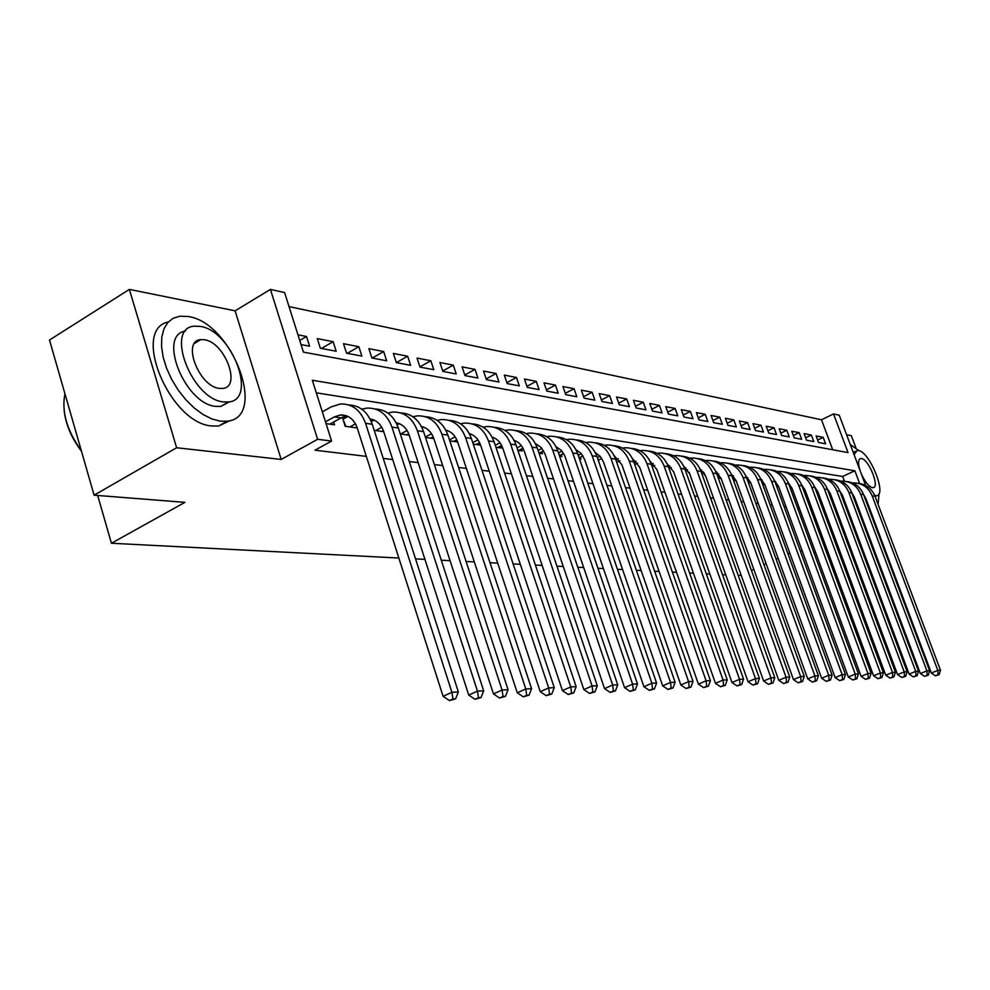 <?xml version="1.0" encoding="UTF-8"?>
<svg xmlns="http://www.w3.org/2000/svg" width="990" height="990" viewBox="0 0 990 990"><rect width="100%" height="100%" fill="white"/><g stroke="black" fill="none" stroke-linecap="round" stroke-linejoin="round"><path stroke-width="1.49" d="M832.701 449.769L821.502 419.772L833.53 413.931L839.26 415.206L865.668 485.459M855.867 447.752L851.326 435.687L846.599 434.734M398.859 558.038L111.425 543.25L184.944 502.351L94.1 495.186L49.5 340.015L129.381 289.402L176.641 447.752L281.172 459.434L317.617 439.288L270.418 289.414L284.588 292.545L303.447 352.143L848.034 452.591L833.53 413.931M281.172 459.434L235.113 310.823L129.381 289.402M235.113 310.823L270.418 289.414M821.502 419.772L289.031 306.591M826.724 552.965L828.271 552.878M837.515 548.72L838.728 548.175M847.824 544.079L848.9 543.597M857.86 539.55L858.813 539.129M867.648 535.157L868.465 534.786M877.177 530.863L877.883 530.541M94.1 495.186L176.641 447.752M841.401 495.384L842.564 495.545M829.113 493.664L830.424 493.849L897.571 674.635L904.229 671.901L836.822 490.817C832.937 481.808 826.39 477.329 817.196 477.378L816.428 477.44M816.502 491.906L817.988 492.117L885.741 675.205L892.46 672.433L824.435 489.048C820.512 479.927 813.916 475.386 804.635 475.447L803.781 475.522M803.571 490.112L805.216 490.335M790.292 488.268L792.124 488.516M776.667 486.362L778.685 486.647M762.671 484.419L764.886 484.729M747.141 478.207L748.688 482.464L750.717 482.749M732.971 476.116L734.568 480.496L736.152 480.719M718.431 473.963L720.064 478.479L721.19 478.64M703.766 472.515L705.808 476.499M689.176 472.366L763.624 681.021L771 677.902L697.034 470.795C692.777 460.523 685.587 455.45 675.489 455.573L673.621 455.784M598.702 461.588L598.715 459.929M579.459 458.902L580.92 459.113L580.301 457.306M559.585 456.143L561.961 456.477L561.33 454.596M539.067 453.284L542.421 453.754L541.753 451.811M517.857 450.326L522.25 450.945L521.569 448.928M495.94 447.282L501.435 448.037L500.73 445.958M473.269 444.126L479.927 445.055L479.21 442.877M449.794 440.859L457.628 441.948M425.502 437.469L433.855 438.632M400.307 433.966L409.229 435.204M374.195 430.328L383.712 431.652M342.33 417.26L345.213 426.294L357.254 427.965M299.747 340.449L306.504 336.489L297.965 334.818M321.453 348.455L333.135 341.686L317.27 338.592L320.352 348.245L336.192 351.24L333.135 341.686M347.267 353.343L358.838 346.698L343.518 343.716L346.574 353.207L361.87 356.103L358.838 346.698M372.203 358.058L383.662 351.549L368.862 348.666L371.894 357.996L386.669 360.793L383.662 351.549M396.346 362.6L407.645 356.227L393.352 353.442L396.346 362.625L410.64 365.322L407.645 356.227M419.921 366.857L430.848 360.756L417.025 358.058L419.995 367.092L433.806 369.703L430.848 360.756M442.728 370.99L453.296 365.149L439.919 362.526L442.864 371.423L456.229 373.948L453.296 365.149M464.793 375L475.027 369.381L462.07 366.857L465.003 375.606L477.935 378.056L475.027 369.381M486.164 378.885L496.077 373.49L483.528 371.04L486.424 379.665L498.96 382.029L496.077 373.49M506.868 382.66L516.471 377.475L504.306 375.099L507.189 383.588L519.329 385.89L516.471 377.475M526.94 386.323L536.246 381.336L524.452 379.034L527.311 387.387L539.08 389.627L536.246 381.336M546.406 389.874L555.427 385.085L543.993 382.845L546.814 391.087L558.236 393.24L555.427 385.085M565.29 393.339L574.052 388.711L562.939 386.546L565.748 394.664L576.836 396.755L574.052 388.711M583.617 396.693L592.119 392.238L581.34 390.134L584.112 398.141L594.879 400.17L592.119 392.238M601.413 399.972L609.667 395.666L599.197 393.624L601.957 401.507L612.414 403.487L609.667 395.666M618.701 403.153L626.732 398.995L616.547 397.015L619.282 404.786L629.442 406.717L626.732 398.995M635.506 406.246L643.302 402.237L633.414 400.307L636.125 407.979L646 409.848L643.302 402.237M651.853 409.254L659.427 405.38L649.811 403.499L652.497 411.073L662.1 412.892L659.427 405.38M667.743 412.186L675.118 408.449L665.763 406.618L668.423 414.08L677.766 415.85L675.118 408.449M683.211 415.045L690.389 411.419L681.269 409.65L683.904 417.013L693.012 418.733L690.389 411.419M698.259 417.829L705.251 414.327L696.378 412.595L698.99 419.871L707.85 421.542L705.251 414.327M712.911 420.552L719.718 417.149L711.08 415.466L713.679 422.643L722.304 424.277L719.718 417.149M727.192 423.2L733.825 419.909L725.41 418.263L727.972 425.354L736.374 426.938L733.825 419.909M741.102 425.774L747.561 422.582L739.357 420.985L741.906 427.989L750.098 429.536L747.561 422.582M754.665 428.299L760.963 425.205L752.969 423.646L755.494 430.551L763.476 432.061L760.963 425.205M767.894 430.761L774.032 427.754L766.223 426.232L768.735 433.063L776.519 434.536L774.032 427.754M780.788 433.162L786.778 430.242L779.167 428.757L781.642 435.501L789.24 436.937L786.778 430.242M793.361 435.501L799.215 432.667L791.777 431.219L794.252 437.889L801.665 439.288L799.215 432.667M805.65 437.79L811.355 435.043L804.103 433.62L806.541 440.216L813.78 441.577L811.355 435.043M301.059 344.594L309.598 346.215L306.504 336.489M818.544 442.481L825.611 443.817L823.197 437.357L816.119 435.971L818.544 442.481M859.629 483.504L854.853 470.757L312.333 380.247L331.588 441.07L315.006 450.19L366.337 456.378M383.229 458.42L392.721 459.558M409.266 461.55L418.151 462.627M434.375 464.57L442.691 465.585M458.593 467.49L466.389 468.431M481.982 470.312L489.283 471.19M504.566 473.034L511.397 473.864M526.408 475.67L532.806 476.438M547.532 478.207L553.509 478.925M567.975 480.67L573.557 481.35M587.763 483.058L592.973 483.689M606.944 485.372L611.795 485.954M625.532 487.612L630.048 488.157M643.549 489.778L647.757 490.285M661.023 491.882L664.946 492.352M678.001 493.936L681.627 494.369M694.473 495.916L697.839 496.324M710.474 497.846L713.58 498.218M726.029 499.715L728.9 500.061M741.151 501.546L743.787 501.856M755.865 503.316L758.278 503.601M770.171 505.036L772.386 505.308M784.105 506.719L786.11 506.954M797.668 508.353L799.487 508.563M810.872 509.937L812.518 510.135M823.742 511.496L825.215 511.669M836.29 513.006L837.602 513.167M848.517 514.478L849.68 514.614M844.433 481.177L842.676 476.462L316.317 392.832M326.057 423.621L334.533 424.809L333.655 422.025M346.698 417.137L343.765 416.703M372.587 420.899L370.854 420.651M741.114 575.128L738.243 575.499M725.806 574.856L722.502 574.683M709.867 574.039L706.291 573.854M693.446 573.198L689.597 573M676.529 572.319L672.383 572.109M659.093 571.428L654.638 571.193M641.124 570.5L636.335 570.252M622.574 569.547L617.438 569.287M603.442 568.557L597.935 568.285M583.667 567.542L577.776 567.245M563.248 566.49L556.949 566.169M542.149 565.414L535.404 565.067M520.307 564.288L513.105 563.916M497.723 563.124L490.013 562.728M474.321 561.924L466.092 561.491M450.079 560.674L441.293 560.216M424.933 559.375L415.565 558.892M97.676 495.47L111.425 543.25M851.784 523.227L852.935 523.364M863.688 524.564L864.691 524.675M875.296 525.863L876.162 525.962M851.165 521.557L852.105 521.136M860.904 517.126L861.721 516.755M870.396 512.795L871.101 512.474M870.173 510.011L864.035 495.235M859.865 514.342L860.681 513.971M331.588 441.07L317.617 439.288M789.76 553.002L787.941 553.831M778.115 558.298L776.123 559.202M766.136 563.743L763.958 564.733M753.811 569.349L751.435 570.426M815.463 552.074L813.669 551.937M802.234 551.034L800.254 550.873M842.676 476.462L854.853 470.757M817.629 440.03L823.197 437.357M329.818 424.153L341.067 417.904L347.057 415.986L340.3 415.008C348.27 414.723 353.913 419.018 357.229 427.903L443.087 696.317L451.898 692.282L365.57 423.312C360.62 410.083 352.205 403.635 340.337 403.994L331.13 406.915L322.332 411.84M325.487 421.827L334.298 416.926L340.3 415.008M452.987 698.99L449.472 700.598L455.586 698.853L452.987 698.99L451.898 692.282L458.37 691.985L372.252 424.277C367.698 411.877 359.89 405.442 348.827 404.947M458.37 691.985L455.586 698.853M449.472 700.598L443.087 696.317M81.465 451.23C71.713 438.36 65.959 424.982 64.202 411.098M64.944 393.76C61.417 411.531 66.874 430.489 81.291 450.648M188.422 316.54L179.895 316.181L173.201 318.236L167.805 322.505L163.944 328.841L161.815 336.959L161.543 346.525L163.14 357.118L166.58 368.255L171.678 379.418L178.212 390.097L185.873 399.787L194.3 408.053L203.111 414.538L211.897 418.968L220.263 421.171L227.044 421.208C267.968 417.904 232.464 322.789 188.422 316.54M168.325 321.936C130.767 329.583 169.958 423.609 211.91 425.972L218.716 425.997L229.767 420.663M229.494 401.804L220.82 406.42L215.758 406.37C184.883 404.106 157.187 334.756 185.538 331.044M200.401 326.428L194.461 326.18C164.414 327.554 191.751 399.403 223.455 401.903L228.504 401.977C257.969 399.836 232.056 330.697 200.401 326.428M219.335 388.389L222.676 388.451C241.733 387.164 224.879 342.305 204.472 339.743L200.747 339.62C181.455 340.585 198.903 386.57 219.335 388.389M874.739 495.569L876.496 495.743C887.3 495.297 869.802 451.65 858.417 450.537L857.179 450.487L854.073 454.596M861.213 473.604C864.913 481.759 868.651 486.449 872.4 487.662L873.106 487.674C880.085 487.414 868.75 459.174 861.436 458.531L860.657 458.506C858.082 459.36 857.872 463.345 860.025 470.448M878.093 504.454L879.033 493.589M858.899 450.648L850.274 444.498M356.375 427.841L357.081 427.457M349.829 426.938L355.484 423.819M342.924 419.129L345.844 426.381M347.997 416.419L343.468 418.931M370.037 418.943C376.509 420.032 381.063 424.24 383.687 431.578L468.74 695.091L477.452 691.119L391.941 427.098C387.028 414.092 378.7 407.756 366.956 408.09L361.808 409.192M370.73 420.379L373.527 419.847M478.492 697.715L475.002 699.299L480.979 697.591L478.492 697.715L477.452 691.119L483.689 690.847L398.376 428.014C393.884 415.887 386.187 409.538 375.284 409.006M483.689 690.847L480.979 697.591M475.002 699.299L468.74 695.091M382.004 431.417L383.378 430.675M375.68 430.539L381.756 427.222M374.084 420.082L371.275 421.616M396.186 422.779C402.361 424.029 406.704 428.15 409.204 435.142L493.453 693.916L502.066 690.018L417.372 430.737C412.508 417.966 404.267 411.729 392.634 412.038L387.808 413.028M396.767 423.943L399.069 423.571M503.044 696.477L499.604 698.037L505.445 696.366L503.044 696.477L502.066 690.018L508.08 689.745L423.584 431.628C419.141 419.735 411.543 413.498 400.789 412.929M508.08 689.745L505.445 696.366M499.604 698.037L493.453 693.916M406.742 434.857L408.721 433.793M400.641 434.004L407.088 430.526M399.23 423.633L397.139 424.772M421.418 426.492C427.296 427.878 431.442 431.9 433.83 438.57L517.275 692.777L525.789 688.953L441.899 434.251C437.085 421.69 428.93 415.565 417.421 415.85L412.892 416.74M421.876 427.42L423.708 427.16M526.717 695.302L523.302 696.824L529.031 695.178L526.717 695.302L525.789 688.953L531.581 688.681L447.901 435.105C443.52 423.46 436.033 417.322 425.415 416.716M531.581 688.681L529.031 695.178M523.302 696.824L517.275 692.777M430.65 438.186L433.175 436.838M425.354 437.036L431.541 433.719M423.287 427.197L422.087 427.841M445.772 430.106C451.378 431.603 455.326 435.526 457.603 441.874L540.255 691.688L548.67 687.914L465.597 437.642C460.82 425.304 452.739 419.265 441.354 419.537L437.11 420.329M446.131 430.786L447.517 430.625M549.549 694.163L546.183 695.661L551.789 694.04L549.549 694.163L548.67 687.914L554.264 687.666L471.389 438.471C467.07 427.049 459.669 421.01 449.2 420.366M554.264 687.666L551.789 694.04M546.183 695.661L540.255 691.688M453.754 441.404L456.786 439.795M449.472 439.857L455.153 436.838M469.31 433.595C474.643 435.204 478.393 439.028 480.571 445.079L562.431 690.624L570.747 686.924L488.478 440.921C483.751 428.781 475.757 422.841 464.471 423.101L460.499 423.807M469.557 434.078L470.522 433.979M571.577 693.049L568.248 694.534L573.742 692.951L571.577 693.049L570.747 686.924L576.155 686.676L494.084 441.726C489.815 430.514 482.514 424.574 472.18 423.893M576.155 686.676L573.742 692.951M568.248 694.534L562.431 690.624M476.091 444.51L479.606 442.666M472.762 442.592L477.96 439.857M492.055 436.998C497.116 438.681 500.693 442.406 502.772 448.173L583.853 689.609L592.07 685.959L510.605 444.089C505.915 432.147 497.995 426.294 486.832 426.542L483.108 427.173M592.861 691.985L589.57 693.446L594.953 691.886L592.861 691.985L592.07 685.959L597.292 685.724L516.013 444.869C511.805 433.868 504.603 428.014 494.394 427.321M597.292 685.724L594.953 691.886M589.57 693.446L583.853 689.609M497.723 447.529L501.658 445.475M495.272 445.265L500.012 442.79M514.045 440.29C518.871 442.035 522.274 445.661 524.255 451.168L604.543 688.619L612.686 685.03L532.001 447.158C527.361 435.402 519.515 429.648 508.464 429.87L504.987 430.44M613.429 690.958L610.174 692.394L615.446 690.859L613.429 690.958L612.686 685.03L617.723 684.808L537.236 447.901C533.078 437.11 525.962 431.355 515.889 430.625M617.723 684.808L615.446 690.859M610.174 692.394L604.543 688.619M518.649 450.438L522.98 448.198M517.028 447.876L521.346 445.636M535.33 443.495L541.196 447.48L545.044 454.051L624.566 687.666L632.61 684.14L552.705 450.116C548.114 438.558 540.342 432.878 529.403 433.088L526.148 433.608M633.315 689.968L630.098 691.379L635.258 689.869L633.315 689.968L632.61 684.14L637.486 683.917L557.778 450.846C553.67 440.253 546.641 434.573 536.704 433.818M637.486 683.917L635.258 689.869M630.098 691.379L624.566 687.666M539.043 453.21L543.621 450.846M538.09 450.413L541.988 448.408M555.947 446.601L561.516 450.549L564.795 455.846L643.921 686.738L651.878 683.261L572.752 452.999C568.198 441.602 560.513 436.008 549.685 436.206L546.629 436.677M652.546 689.003L649.366 690.389L654.44 688.916L652.546 689.003L651.878 683.261L656.593 683.051L577.665 453.692C573.606 443.285 566.664 437.691 556.85 436.924M656.593 683.051L654.44 688.916M649.366 690.389L643.921 686.738M559.399 455.586L563.607 453.432M558.471 452.9L561.986 451.094M575.908 449.621L581.192 453.519L584.669 459.57L662.669 685.847L670.527 682.432L592.168 455.771C587.664 444.56 580.053 439.053 569.324 439.238L566.478 439.647M671.171 688.075L668.015 689.436L672.99 687.988L671.171 688.075L670.527 682.432L675.106 682.221L596.933 456.452C592.923 446.23 586.068 440.711 576.378 439.931M675.106 682.221L672.99 687.988M668.015 689.436L662.669 685.847M579.113 457.912L582.974 455.945M578.222 455.313L581.365 453.717M595.25 452.566L600.262 456.39L603.566 462.206L680.823 684.981L688.595 681.615L610.991 458.469C606.524 447.43 598.987 441.986 588.369 442.171L585.709 442.542M689.201 687.171L686.082 688.508L690.971 687.085L689.201 687.171L688.595 681.615L693.025 681.417L615.607 459.137C611.647 449.076 604.878 443.644 595.299 442.839M693.025 681.417L690.971 687.085M686.082 688.508L680.823 684.981M598.22 460.177L601.734 458.395M597.354 457.665L600.138 456.254M614.01 455.425L621.893 464.756L698.408 684.14L706.105 680.823L629.244 461.08C624.826 450.203 617.352 444.844 606.845 445.005L604.358 445.339M706.674 686.293L703.593 687.617L708.382 686.206L706.674 686.293L706.105 680.823L710.399 680.625L633.724 461.724C629.813 451.836 623.118 446.478 613.664 445.661M710.399 680.625L708.382 686.206M703.593 687.617L698.408 684.14M616.745 462.392L619.938 460.783M615.904 459.966L618.354 458.741M632.214 458.209L639.676 467.243L715.461 683.323L723.071 680.056L646.953 463.617C642.572 452.9 635.172 447.616 624.777 447.765L622.45 448.062M723.603 685.451L720.559 686.751L725.274 685.365L723.603 685.451L723.071 680.056L727.229 679.87L651.296 464.248C647.423 454.521 640.815 449.237 631.471 448.408M727.229 679.87L725.274 685.365M720.559 686.751L715.461 683.323M634.714 464.558L637.597 463.11M633.885 462.206L636.026 461.142M649.873 460.932L656.927 469.644L731.994 682.531L739.53 679.313L664.129 466.08C659.798 455.511 652.472 450.302 642.176 450.45L640.01 450.71M740.037 684.635L737.03 685.909L741.659 684.548L740.037 684.635L739.53 679.313L743.564 679.14L668.349 466.686C664.525 457.12 658.004 451.91 648.772 451.069M743.564 679.14L741.659 684.548M737.03 685.909L731.994 682.531M652.15 466.661L654.737 465.387M651.346 464.397L653.177 463.493M667.025 463.568L673.695 471.97L748.044 681.764L755.494 678.596L680.823 468.468C676.529 458.061 669.277 452.913 659.068 453.049L657.063 453.284M755.976 683.83L752.994 685.092L757.548 683.756L755.976 683.83L755.494 678.596L759.417 678.422L684.919 469.062C681.145 459.645 674.685 454.509 665.565 453.655M759.417 678.422L757.548 683.756M752.994 685.092L748.044 681.764M669.079 468.728L671.393 467.589M668.299 466.538L669.834 465.783M683.682 466.142L689.968 474.247M771.457 683.063L768.5 684.3L772.98 682.976L771.457 683.063L771 677.902L774.799 677.729L701.007 471.364C697.282 462.095 690.896 457.034 681.875 456.167M774.799 677.729L772.98 682.976M768.5 684.3L763.624 681.021M685.513 470.745L687.555 469.743M684.758 468.629L686.021 467.998M699.868 468.654L705.796 476.45L778.759 680.303L786.048 677.222L712.788 473.047C708.568 462.924 701.452 457.912 691.441 458.024L689.721 458.221M786.481 682.308L783.56 683.533L787.966 682.234L786.481 682.308L786.048 677.222L789.748 677.049L716.649 473.604C712.961 464.483 706.65 459.484 697.74 458.618M789.748 677.049L787.966 682.234M783.56 683.533L778.759 680.303M701.489 472.713L703.284 471.846M700.747 470.658L701.762 470.176M715.609 471.104L721.178 478.591L793.46 679.598L800.675 676.566L728.096 475.25C723.913 465.25 716.871 460.313 706.959 460.412L705.363 460.585M801.083 681.578L798.2 682.791L802.519 681.504L801.083 681.578L800.675 676.566L804.264 676.405L731.857 475.782C728.207 466.797 721.982 461.86 713.159 460.993M804.264 676.405L802.519 681.504M798.2 682.791L793.46 679.598M717.02 474.643L718.567 473.901M716.29 472.663L717.057 472.279M730.905 473.505L736.139 480.67L807.741 678.917L814.894 675.923L742.995 477.378C738.849 467.515 731.87 462.639 722.057 462.738L720.584 462.887M815.277 680.86L812.419 682.06L816.676 680.798L815.277 680.86L814.894 675.923L818.384 675.762L746.658 477.898C743.045 469.05 736.882 464.174 728.17 463.295M818.384 675.762L816.676 680.798M812.419 682.06L807.741 678.917M732.13 476.524L733.429 475.893M745.792 475.831L750.692 482.699L821.638 678.261L828.717 675.304L757.486 479.457C753.378 469.73 746.472 464.904 736.746 465.003L735.384 465.139M829.076 680.179L826.254 681.355L830.437 680.105L829.076 680.179L828.717 675.304L832.107 675.143L761.05 479.964C757.474 471.24 751.385 466.439 742.76 465.548M832.107 675.143L830.437 680.105M826.254 681.355L821.638 678.261M746.819 478.368L747.896 477.848M760.283 478.121L764.862 484.679L835.152 677.618L842.156 674.697L771.594 481.474C767.522 471.871 760.679 467.119 751.039 467.206L749.789 467.317M842.502 679.499L839.706 680.662L843.827 679.437L842.502 679.499L842.156 674.697L845.46 674.549L775.059 481.969C771.519 473.368 765.493 468.629 756.979 467.738M845.46 674.549L843.827 679.437M839.706 680.662L835.152 677.618M761.124 480.162L761.978 479.754M774.39 480.348L778.66 486.597L848.306 676.987L855.236 674.103L785.318 483.442C781.296 473.963 774.514 469.272 764.973 469.347L763.822 469.446M855.57 678.855L852.798 679.994L856.857 678.781L855.57 678.855L855.236 674.103L858.454 673.955L788.696 483.924C785.206 475.447 779.241 470.757 770.814 469.866M858.454 673.955L856.857 678.781M852.798 679.994L848.306 676.987M771.594 481.474L775.69 481.61M788.139 482.526L792.099 488.466L861.114 676.368L867.97 673.534L798.695 485.36C794.71 476.004 787.978 471.364 778.536 471.426L777.484 471.525M868.279 678.212L865.545 679.35L869.542 678.15L868.279 678.212L867.97 673.534L871.101 673.386L801.987 485.83C798.534 477.477 792.631 472.849 784.303 471.945M871.101 673.386L869.542 678.15M865.545 679.35L861.114 676.368M801.529 484.667L805.204 490.298L873.588 675.774L880.382 672.977L811.738 487.229C807.778 477.984 801.12 473.406 791.752 473.468L790.8 473.542M880.667 677.593L877.957 678.719L881.892 677.531L880.667 677.593L880.382 672.977L883.427 672.829L814.943 487.686C811.515 479.445 805.687 474.866 797.433 473.975M883.427 672.829L881.892 677.531M877.957 678.719L873.588 675.774M791.171 488.379L791.938 488.021M814.572 486.746L817.963 492.067M892.732 676.987L890.047 678.101L893.921 676.937L892.732 676.987L892.46 672.433L895.43 672.297L827.566 489.493C824.175 481.363 818.408 476.846 810.241 475.943M895.43 672.297L893.921 676.937M890.047 678.101L885.741 675.205M803.855 490.149L804.944 489.642M827.293 488.788L830.412 493.8M904.489 676.405L901.828 677.494L905.652 676.343L904.489 676.405L904.229 671.901L907.125 671.765L839.866 491.263C836.525 483.231 830.808 478.776 822.727 477.873M907.125 671.765L905.652 676.343M901.828 677.494L897.571 674.635M816.453 491.77L817.629 491.226M839.693 490.793L842.552 495.495L909.117 674.079L915.713 671.381L848.9 492.55C845.052 483.652 838.567 479.222 829.459 479.271L828.766 479.321M915.948 675.836L913.312 676.913L917.087 675.774L915.948 675.836L915.713 671.381L918.534 671.257L851.87 492.971C848.554 485.063 842.911 480.657 834.916 479.742M918.534 671.257L917.087 675.774M913.312 676.913L909.117 674.079M828.964 493.255L829.991 492.785M851.796 492.76L854.395 497.141L920.366 673.547L926.9 670.874L860.681 494.233C856.87 485.446 850.447 481.066 841.413 481.103L840.807 481.152M927.123 675.267L924.512 676.331L928.224 675.217L927.123 675.267L926.9 670.874L929.647 670.75L863.589 494.654C860.31 486.845 854.716 482.489 846.797 481.573M929.647 670.75L928.224 675.217M924.512 676.331L920.366 673.547M841.154 494.715L842.045 494.295M863.602 494.691L865.953 498.75L931.343 673.027L937.815 670.379L872.19 495.891C868.403 487.191 862.03 482.873 853.083 482.91L852.551 482.947M938.025 674.722L935.439 675.774L939.102 674.673L938.025 674.722L937.815 670.379L940.5 670.267L875.024 496.287C871.769 488.577 866.225 484.271 858.404 483.368M940.5 670.267L939.102 674.673M935.439 675.774L931.343 673.027M334.298 416.926L341.067 417.904M365.57 423.312L372.252 424.277M391.941 427.098L398.376 428.014M417.372 430.737L423.584 431.628M441.899 434.251L447.901 435.105M465.597 437.642L471.389 438.471M488.478 440.921L494.084 441.726M510.605 444.089L516.013 444.869M532.001 447.158L537.236 447.901M552.705 450.116L557.778 450.846M572.752 452.999L577.665 453.692M592.168 455.771L596.933 456.452M610.991 458.469L615.607 459.137M629.244 461.08L633.724 461.724M646.953 463.617L651.296 464.248M664.129 466.08L668.349 466.686M680.823 468.468L684.919 469.062M697.034 470.795L701.007 471.364M712.788 473.047L716.649 473.604M728.096 475.25L731.857 475.782M742.995 477.378L746.658 477.898M757.486 479.457L761.05 479.964M785.318 483.442L788.696 483.924M798.695 485.36L801.987 485.83M811.738 487.229L814.943 487.686M824.435 489.048L827.566 489.493M836.822 490.817L839.866 491.263M848.9 492.55L851.87 492.971M860.681 494.233L863.589 494.654M872.19 495.891L875.024 496.287M194.535 343.369L200.747 339.62M220.82 406.42L228.504 401.977M227.044 421.208L218.716 425.997M853.232 452.356L855.583 451.242M859.629 458.989L860.657 458.506M875.061 496.398L876.496 495.743M370.26 419.389L373.44 419.859M396.408 423.225L398.883 423.584M421.629 426.913L423.46 427.185M445.97 430.477L447.183 430.65M469.47 433.917L470.126 434.016"/></g></svg>
